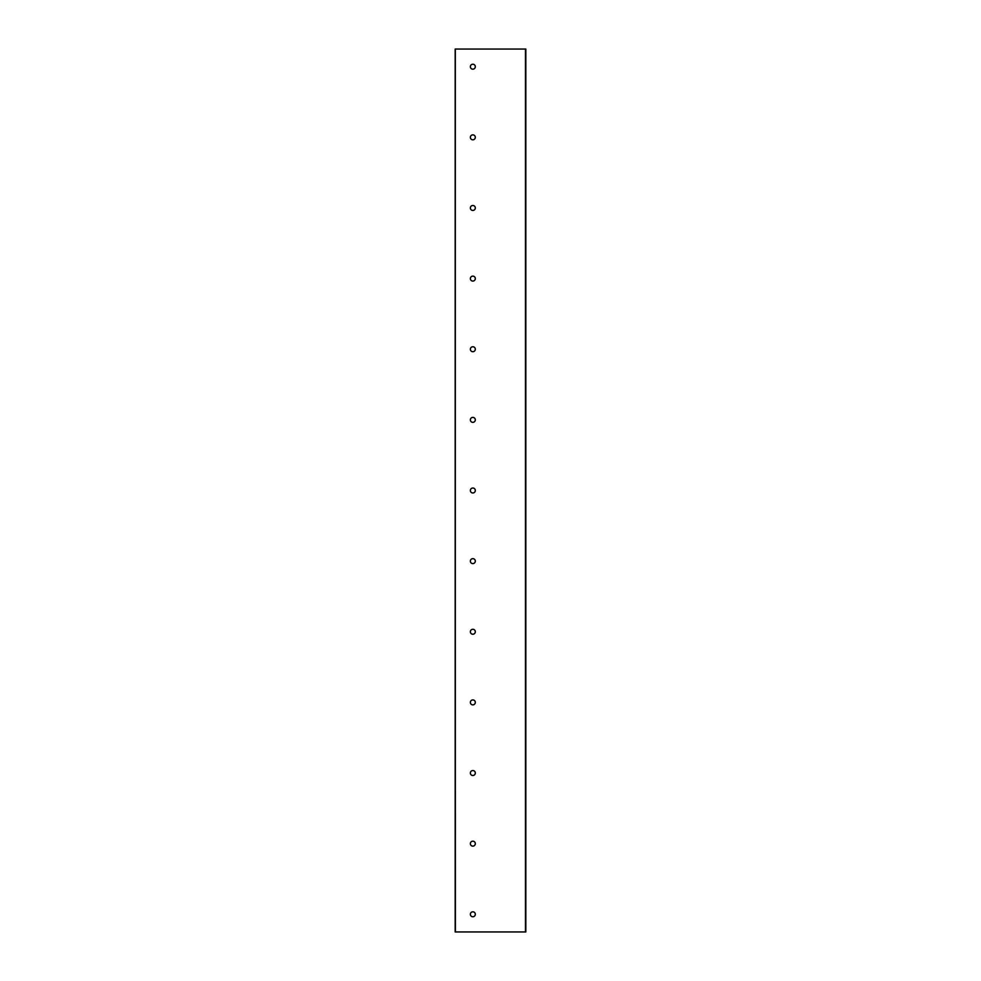 <?xml version="1.0" encoding="UTF-8"?>
<svg xmlns="http://www.w3.org/2000/svg" width="981" height="981" viewBox="0 0 981 981"><rect width="100%" height="100%" fill="white"/><g stroke="black" fill="none" stroke-linecap="round" stroke-linejoin="round"><path stroke-width="1.47" d="M470.365 914.292A2.477 2.477 0 0 1 472.842 911.815A2.477 2.477 0 0 1 475.307 914.292A2.477 2.477 0 0 1 472.842 916.769A2.477 2.477 0 0 1 470.365 914.292M470.365 843.66A2.477 2.477 0 0 1 472.842 841.183A2.477 2.477 0 0 1 475.307 843.66A2.477 2.477 0 0 1 472.842 846.137A2.477 2.477 0 0 1 470.365 843.66M470.365 773.028A2.477 2.477 0 0 1 472.842 770.551A2.477 2.477 0 0 1 475.307 773.028A2.477 2.477 0 0 1 472.842 775.505A2.477 2.477 0 0 1 470.365 773.028M470.365 702.396A2.477 2.477 0 0 1 472.842 699.919A2.477 2.477 0 0 1 475.307 702.396A2.477 2.477 0 0 1 472.842 704.873A2.477 2.477 0 0 1 470.365 702.396M470.365 631.764A2.477 2.477 0 0 1 472.842 629.287A2.477 2.477 0 0 1 475.307 631.764A2.477 2.477 0 0 1 472.842 634.241A2.477 2.477 0 0 1 470.365 631.764M470.365 561.132A2.477 2.477 0 0 1 472.842 558.655A2.477 2.477 0 0 1 475.307 561.132A2.477 2.477 0 0 1 472.842 563.609A2.477 2.477 0 0 1 470.365 561.132M470.365 490.5A2.477 2.477 0 0 1 472.842 488.023A2.477 2.477 0 0 1 475.307 490.5A2.477 2.477 0 0 1 472.842 492.977A2.477 2.477 0 0 1 470.365 490.5M470.365 419.868A2.477 2.477 0 0 1 472.842 417.391A2.477 2.477 0 0 1 475.307 419.868A2.477 2.477 0 0 1 472.842 422.345A2.477 2.477 0 0 1 470.365 419.868M470.365 349.236A2.477 2.477 0 0 1 472.842 346.759A2.477 2.477 0 0 1 475.307 349.236A2.477 2.477 0 0 1 472.842 351.713A2.477 2.477 0 0 1 470.365 349.236M470.365 278.604A2.477 2.477 0 0 1 472.842 276.127A2.477 2.477 0 0 1 475.307 278.604A2.477 2.477 0 0 1 472.842 281.081A2.477 2.477 0 0 1 470.365 278.604M470.365 207.972A2.477 2.477 0 0 1 472.842 205.495A2.477 2.477 0 0 1 475.307 207.972A2.477 2.477 0 0 1 472.842 210.449A2.477 2.477 0 0 1 470.365 207.972M470.365 137.34A2.477 2.477 0 0 1 472.842 134.863A2.477 2.477 0 0 1 475.307 137.34A2.477 2.477 0 0 1 472.842 139.817A2.477 2.477 0 0 1 470.365 137.34M470.365 66.708A2.477 2.477 0 0 1 472.842 64.231A2.477 2.477 0 0 1 475.307 66.708A2.477 2.477 0 0 1 472.842 69.185A2.477 2.477 0 0 1 470.365 66.708M455.392 49.05L525.816 49.05L525.816 931.95L525.816 49.05L525.816 931.95L455.184 931.95L455.184 49.05L455.392 931.95M455.245 49.05L455.245 931.95M455.319 931.95L455.319 49.05M525.473 931.95L525.473 49.05"/></g></svg>
